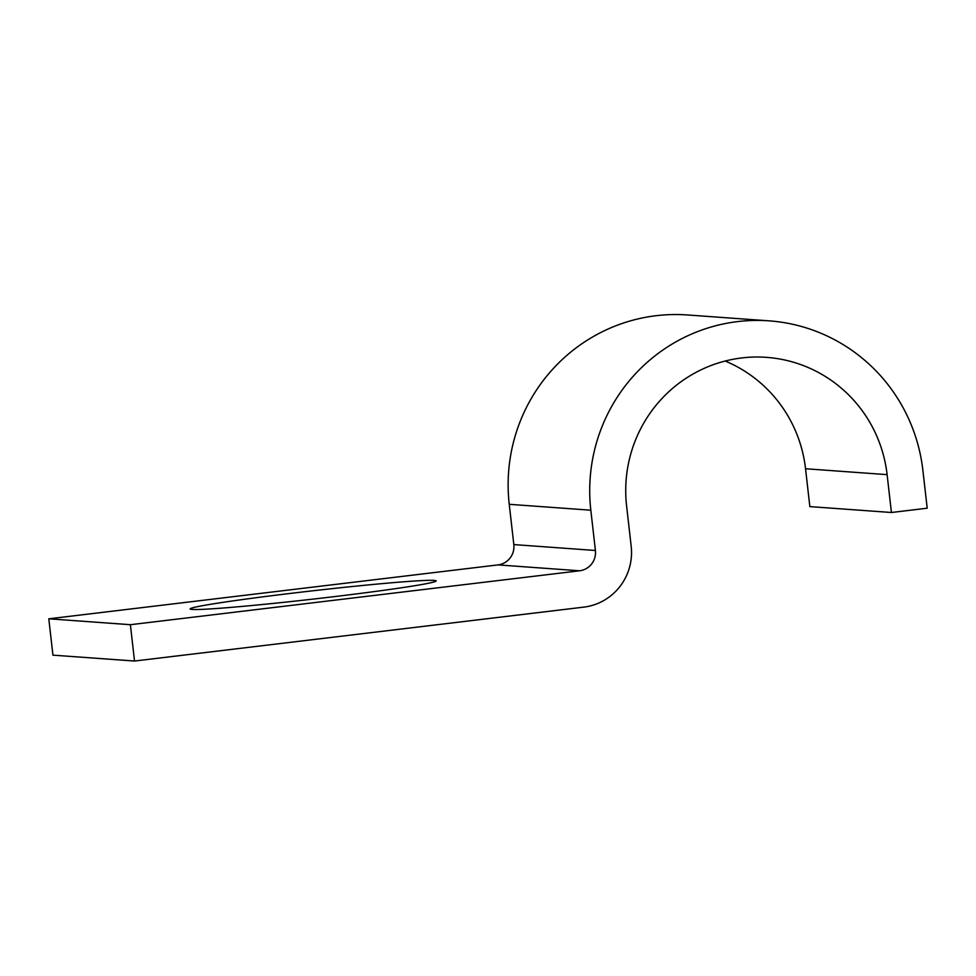 <?xml version="1.0" encoding="UTF-8"?>
<svg xmlns="http://www.w3.org/2000/svg" width="976" height="976" viewBox="0 0 976 976"><rect width="100%" height="100%" fill="white"/><g stroke="black" fill="none" stroke-linecap="round" stroke-linejoin="round"><path stroke-width="1.46" d="M291.068 593.335A123.818 4.148 -6.5 0 0 190.137 608.939A123.818 4.148 -6.5 0 0 335.232 596.519A123.818 4.148 -6.5 0 0 436.174 580.915A123.818 4.148 -6.5 0 0 291.068 593.335M805.542 468.748L809.848 506.605L891.43 512.498L887.111 474.641L805.542 468.748A133.273 131.126 -85.9 0 0 725.18 361.035M130.381 624.701L48.8 618.808L52.936 655.152L134.517 661.033L130.381 624.701L579.598 570.789A18.3 18.007 94.1 0 0 595.409 550.476L590.822 510.204A169.861 167.128 -85.9 0 1 769.088 320.848A169.861 167.128 -85.9 0 1 922.881 470.347L927.2 508.203L891.43 512.498M48.8 618.808L498.016 564.897A18.3 18.007 94.1 0 0 513.827 544.584L509.24 504.311A169.861 167.128 -85.9 0 1 687.507 314.967L769.088 320.848M134.517 661.033L583.733 607.133A54.888 54.009 94.1 0 0 631.179 546.182L626.592 505.91A133.273 131.126 -85.9 0 1 766.453 357.35A133.273 131.126 -85.9 0 1 887.111 474.641M590.822 510.204L509.24 504.311M595.409 550.476L513.827 544.584M579.598 570.789L498.016 564.897"/></g></svg>
